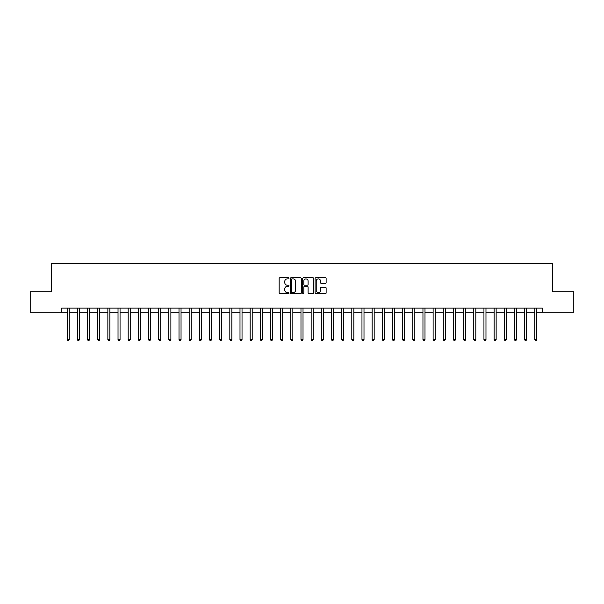 <?xml version="1.0" encoding="UTF-8"?>
<svg xmlns="http://www.w3.org/2000/svg" width="604" height="604" viewBox="0 0 604 604"><rect width="100%" height="100%" fill="white"/><g stroke="black" fill="none" stroke-linecap="round" stroke-linejoin="round"><path stroke-width="0.91" d="M288.991 278.316A0.559 0.559 0 0 0 288.433 277.757L279.954 277.757A0.8 0.8 0 0 0 279.154 278.55L279.154 292.917A0.8 0.8 0 0 0 279.954 293.718L288.433 293.718A0.559 0.559 0 0 0 288.991 293.159A0.559 0.559 0 0 0 288.433 292.6L287.33 292.6A2.552 2.552 0 0 1 284.778 290.048L284.778 288.848A2.552 2.552 0 0 1 287.33 286.296L288.433 286.296A0.559 0.559 0 0 0 288.991 285.737A0.559 0.559 0 0 0 288.433 285.179L287.33 285.179A2.552 2.552 0 0 1 284.778 282.627L284.778 281.426A2.552 2.552 0 0 1 287.33 278.874L288.433 278.874A0.559 0.559 0 0 0 288.991 278.316M325.329 283.382A0.8 0.8 0 0 0 326.122 282.581L326.122 278.55A0.8 0.8 0 0 0 325.329 277.757L315.907 277.757A0.8 0.8 0 0 0 315.107 278.55L315.107 292.917A0.8 0.8 0 0 0 315.907 293.718L325.329 293.718A0.8 0.8 0 0 0 326.122 292.917L326.122 288.055A0.8 0.8 0 0 0 325.329 287.255L321.298 287.255A0.8 0.8 0 0 0 320.498 288.055L320.498 290.464A2.137 2.137 0 0 1 318.361 292.6A2.137 2.137 0 0 1 316.224 290.464L316.224 281.011A2.137 2.137 0 0 1 318.361 278.874A2.137 2.137 0 0 1 320.498 281.011L320.498 282.581A0.8 0.8 0 0 0 321.298 283.382L325.329 283.382M61.714 312.162L30.2 312.162L30.2 291.838L51.544 291.838L51.544 263.374L552.456 263.374L552.456 291.838L573.8 291.838L573.8 312.162L542.286 312.162L542.286 308.1L61.714 308.1L61.714 312.162L67.203 312.162M301.298 278.55A0.8 0.8 0 0 0 300.505 277.757L291.083 277.757A0.8 0.8 0 0 0 290.29 278.55L290.29 292.917A0.8 0.8 0 0 0 291.083 293.718L300.505 293.718A0.8 0.8 0 0 0 301.298 292.917L301.298 278.55M303.495 277.757L312.917 277.757A0.8 0.8 0 0 1 313.71 278.55L313.71 292.917A0.8 0.8 0 0 1 312.917 293.718L308.886 293.718A0.8 0.8 0 0 1 308.085 292.917L308.085 287.096A0.8 0.8 0 0 0 307.285 286.296L304.612 286.296A0.8 0.8 0 0 0 303.82 287.096L303.82 293.159A0.559 0.559 0 0 1 303.261 293.718A0.559 0.559 0 0 1 302.702 293.159L302.702 278.55A0.8 0.8 0 0 1 303.495 277.757M69.234 312.162L77.365 312.162M79.396 312.162L87.527 312.162M89.558 312.162L97.689 312.162M99.728 312.162L107.859 312.162M109.89 312.162L118.022 312.162M120.053 312.162L128.184 312.162M130.222 312.162L138.354 312.162M140.385 312.162L148.516 312.162M150.547 312.162L158.678 312.162M160.709 312.162L168.848 312.162M170.879 312.162L179.011 312.162M181.041 312.162L189.173 312.162M191.204 312.162L199.335 312.162M201.374 312.162L209.505 312.162M211.536 312.162L219.667 312.162M221.698 312.162L229.83 312.162M231.868 312.162L239.999 312.162M242.03 312.162L250.162 312.162M252.193 312.162L260.324 312.162M262.355 312.162L270.486 312.162M272.525 312.162L280.656 312.162M282.687 312.162L290.818 312.162M292.849 312.162L300.981 312.162M303.019 312.162L311.151 312.162M313.182 312.162L321.313 312.162M323.344 312.162L331.475 312.162M333.514 312.162L341.645 312.162M343.676 312.162L351.807 312.162M353.838 312.162L361.97 312.162M364.001 312.162L372.132 312.162M374.17 312.162L382.302 312.162M384.333 312.162L392.464 312.162M394.495 312.162L402.626 312.162M404.665 312.162L412.796 312.162M414.827 312.162L422.959 312.162M424.989 312.162L433.121 312.162M435.152 312.162L443.291 312.162M445.322 312.162L453.453 312.162M455.484 312.162L463.615 312.162M465.646 312.162L473.778 312.162M475.816 312.162L483.947 312.162M485.978 312.162L494.11 312.162M496.141 312.162L504.272 312.162M506.311 312.162L514.442 312.162M516.473 312.162L524.604 312.162M526.635 312.162L534.766 312.162M536.797 312.162L542.286 312.162M291.966 278.874A0.559 0.559 0 0 0 291.407 279.433L291.407 292.042A0.559 0.559 0 0 0 291.966 292.6L293.121 292.6A2.552 2.552 0 0 0 295.673 290.048L295.673 281.426A2.552 2.552 0 0 0 293.121 278.874L291.966 278.874M308.085 281.049A2.137 2.137 0 0 0 305.949 278.912A2.137 2.137 0 0 0 303.82 281.049L303.82 284.378A0.8 0.8 0 0 0 304.612 285.179L307.285 285.179A0.8 0.8 0 0 0 308.085 284.378L308.085 281.049M69.332 308.1L69.294 308.199A0.815 0.815 90.1 0 0 69.234 308.508L69.234 339.569L67.203 339.569L67.203 308.508A0.815 0.815 90.1 0 0 67.142 308.199L67.097 308.1M69.234 339.569L68.622 340.626L67.807 340.626L67.203 339.569M79.494 308.1L79.456 308.199A0.815 0.815 0 0 0 79.396 308.508L79.396 339.569L77.365 339.569L77.365 308.508A0.815 0.815 0 0 0 77.304 308.199L77.267 308.1M79.396 339.569L78.784 340.626L77.976 340.626L77.365 339.569M89.664 308.1L89.618 308.199A0.815 0.815 0 0 0 89.558 308.508L89.558 339.569L87.527 339.569L87.527 308.508A0.815 0.815 0 0 0 87.467 308.199L87.429 308.1M89.558 339.569L88.954 340.626L88.139 340.626L87.527 339.569M99.826 308.1L99.781 308.199A0.815 0.815 0 0 0 99.728 308.508L99.728 339.569L97.689 339.569L97.689 308.508A0.815 0.815 0 0 0 97.637 308.199L97.591 308.1M99.728 339.569L99.116 340.626L98.301 340.626L97.689 339.569M109.988 308.1L109.951 308.199A0.815 0.815 0 0 0 109.89 308.508L109.89 339.569L107.859 339.569L107.859 308.508A0.815 0.815 0 0 0 107.799 308.199L107.754 308.1M109.89 339.569L109.279 340.626L108.463 340.626L107.859 339.569M120.158 308.1L120.113 308.199A0.815 0.815 0 0 0 120.053 308.508L120.053 339.569L118.022 339.569L118.022 308.508A0.815 0.815 0 0 0 117.961 308.199L117.923 308.1M120.053 339.569L119.441 340.626L118.633 340.626L118.022 339.569M130.321 308.1L130.275 308.199A0.815 0.815 0 0 0 130.222 308.508L130.222 339.569L128.184 339.569L128.184 308.508A0.815 0.815 0 0 0 128.131 308.199L128.086 308.1M130.222 339.569L129.611 340.626L128.795 340.626L128.184 339.569M140.483 308.1L140.445 308.199A0.815 0.815 0 0 0 140.385 308.508L140.385 339.569L138.354 339.569L138.354 308.508A0.815 0.815 0 0 0 138.293 308.199L138.248 308.1M140.385 339.569L139.773 340.626L138.958 340.626L138.354 339.569M150.645 308.1L150.607 308.199A0.815 0.815 0 0 0 150.547 308.508L150.547 339.569L148.516 339.569L148.516 308.508A0.815 0.815 0 0 0 148.456 308.199L148.418 308.1M150.547 339.569L149.935 340.626L149.128 340.626L148.516 339.569M160.815 308.1L160.77 308.199A0.815 0.815 0 0 0 160.709 308.508L160.709 339.569L158.678 339.569L158.678 308.508A0.815 0.815 0 0 0 158.618 308.199L158.58 308.1M160.709 339.569L160.105 340.626L159.29 340.626L158.678 339.569M170.977 308.1L170.94 308.199A0.815 0.815 0 0 0 170.879 308.508L170.879 339.569L168.848 339.569L168.848 308.508A0.815 0.815 0 0 0 168.788 308.199L168.743 308.1M170.879 339.569L170.268 340.626L169.452 340.626L168.848 339.569M181.14 308.1L181.102 308.199A0.815 0.815 0 0 0 181.041 308.508L181.041 339.569L179.011 339.569L179.011 308.508A0.815 0.815 0 0 0 178.95 308.199L178.912 308.1M181.041 339.569L180.43 340.626L179.622 340.626L179.011 339.569M191.309 308.1L191.264 308.199A0.815 0.815 0 0 0 191.204 308.508L191.204 339.569L189.173 339.569L189.173 308.508A0.815 0.815 0 0 0 189.112 308.199L189.075 308.1M191.204 339.569L190.6 340.626L189.784 340.626L189.173 339.569M201.472 308.1L201.426 308.199A0.815 0.815 0 0 0 201.374 308.508L201.374 339.569L199.335 339.569L199.335 308.508A0.815 0.815 0 0 0 199.282 308.199L199.237 308.1M201.374 339.569L200.762 340.626L199.947 340.626L199.335 339.569M211.634 308.1L211.596 308.199A0.815 0.815 0 0 0 211.536 308.508L211.536 339.569L209.505 339.569L209.505 308.508A0.815 0.815 0 0 0 209.445 308.199L209.399 308.1M211.536 339.569L210.924 340.626L210.109 340.626L209.505 339.569M221.804 308.1L221.759 308.199A0.815 0.815 0 0 0 221.698 308.508L221.698 339.569L219.667 339.569L219.667 308.508A0.815 0.815 0 0 0 219.607 308.199L219.569 308.1M221.698 339.569L221.087 340.626L220.279 340.626L219.667 339.569M231.966 308.1L231.921 308.199A0.815 0.815 0 0 0 231.868 308.508L231.868 339.569L229.83 339.569L229.83 308.508A0.815 0.815 0 0 0 229.777 308.199L229.731 308.1M231.868 339.569L231.257 340.626L230.441 340.626L229.83 339.569M242.129 308.1L242.091 308.199A0.815 0.815 0 0 0 242.03 308.508L242.03 339.569L239.999 339.569L239.999 308.508A0.815 0.815 0 0 0 239.939 308.199L239.894 308.1M242.03 339.569L241.419 340.626L240.603 340.626L239.999 339.569M252.291 308.1L252.253 308.199A0.815 0.815 0 0 0 252.193 308.508L252.193 339.569L250.162 339.569L250.162 308.508A0.815 0.815 0 0 0 250.101 308.199L250.064 308.1M252.193 339.569L251.581 340.626L250.773 340.626L250.162 339.569M262.461 308.1L262.415 308.199A0.815 0.815 0 0 0 262.355 308.508L262.355 339.569L260.324 339.569L260.324 308.508A0.815 0.815 0 0 0 260.264 308.199L260.226 308.1M262.355 339.569L261.751 340.626L260.936 340.626L260.324 339.569M272.623 308.1L272.585 308.199A0.815 0.815 0 0 0 272.525 308.508L272.525 339.569L270.486 339.569L270.486 308.508A0.815 0.815 0 0 0 270.433 308.199L270.388 308.1M272.525 339.569L271.913 340.626L271.098 340.626L270.486 339.569M282.785 308.1L282.748 308.199A0.815 0.815 0 0 0 282.687 308.508L282.687 339.569L280.656 339.569L280.656 308.508A0.815 0.815 0 0 0 280.596 308.199L280.55 308.1M282.687 339.569L282.076 340.626L281.268 340.626L280.656 339.569M292.955 308.1L292.91 308.199A0.815 0.815 0 0 0 292.849 308.508L292.849 339.569L290.818 339.569L290.818 308.508A0.815 0.815 0 0 0 290.758 308.199L290.72 308.1M292.849 339.569L292.245 340.626L291.43 340.626L290.818 339.569M303.117 308.1L303.072 308.199A0.815 0.815 0 0 0 303.019 308.508L303.019 339.569L300.981 339.569L300.981 308.508A0.815 0.815 0 0 0 300.928 308.199L300.883 308.1M303.019 339.569L302.408 340.626L301.592 340.626L300.981 339.569M313.28 308.1L313.242 308.199A0.815 0.815 0 0 0 313.182 308.508L313.182 339.569L311.151 339.569L311.151 308.508A0.815 0.815 0 0 0 311.09 308.199L311.045 308.1M313.182 339.569L312.57 340.626L311.755 340.626L311.151 339.569M323.45 308.1L323.404 308.199A0.815 0.815 0 0 0 323.344 308.508L323.344 339.569L321.313 339.569L321.313 308.508A0.815 0.815 0 0 0 321.252 308.199L321.215 308.1M323.344 339.569L322.732 340.626L321.924 340.626L321.313 339.569M333.612 308.1L333.567 308.199A0.815 0.815 0 0 0 333.514 308.508L333.514 339.569L331.475 339.569L331.475 308.508A0.815 0.815 0 0 0 331.415 308.199L331.377 308.1M333.514 339.569L332.902 340.626L332.087 340.626L331.475 339.569M343.774 308.1L343.736 308.199A0.815 0.815 0 0 0 343.676 308.508L343.676 339.569L341.645 339.569L341.645 308.508A0.815 0.815 0 0 0 341.585 308.199L341.539 308.1M343.676 339.569L343.064 340.626L342.249 340.626L341.645 339.569M353.936 308.1L353.899 308.199A0.815 0.815 0 0 0 353.838 308.508L353.838 339.569L351.807 339.569L351.807 308.508A0.815 0.815 0 0 0 351.747 308.199L351.709 308.1M353.838 339.569L353.227 340.626L352.419 340.626L351.807 339.569M364.106 308.1L364.061 308.199A0.815 0.815 0 0 0 364.001 308.508L364.001 339.569L361.97 339.569L361.97 308.508A0.815 0.815 0 0 0 361.909 308.199L361.872 308.1M364.001 339.569L363.397 340.626L362.581 340.626L361.97 339.569M374.269 308.1L374.223 308.199A0.815 0.815 0 0 0 374.17 308.508L374.17 339.569L372.132 339.569L372.132 308.508A0.815 0.815 0 0 0 372.079 308.199L372.034 308.1M374.17 339.569L373.559 340.626L372.743 340.626L372.132 339.569M384.431 308.1L384.393 308.199A0.815 0.815 0 0 0 384.333 308.508L384.333 339.569L382.302 339.569L382.302 308.508A0.815 0.815 0 0 0 382.241 308.199L382.196 308.1M384.333 339.569L383.721 340.626L382.913 340.626L382.302 339.569M394.601 308.1L394.555 308.199A0.815 0.815 0 0 0 394.495 308.508L394.495 339.569L392.464 339.569L392.464 308.508A0.815 0.815 0 0 0 392.404 308.199L392.366 308.1M394.495 339.569L393.891 340.626L393.076 340.626L392.464 339.569M404.763 308.1L404.718 308.199A0.815 0.815 0 0 0 404.665 308.508L404.665 339.569L402.626 339.569L402.626 308.508A0.815 0.815 0 0 0 402.574 308.199L402.528 308.1M404.665 339.569L404.053 340.626L403.238 340.626L402.626 339.569M414.925 308.1L414.888 308.199A0.815 0.815 0 0 0 414.827 308.508L414.827 339.569L412.796 339.569L412.796 308.508A0.815 0.815 0 0 0 412.736 308.199L412.691 308.1M414.827 339.569L414.216 340.626L413.4 340.626L412.796 339.569M425.088 308.1L425.05 308.199A0.815 0.815 0 0 0 424.989 308.508L424.989 339.569L422.959 339.569L422.959 308.508A0.815 0.815 0 0 0 422.898 308.199L422.86 308.1M424.989 339.569L424.378 340.626L423.57 340.626L422.959 339.569M435.257 308.1L435.212 308.199A0.815 0.815 0 0 0 435.152 308.508L435.152 339.569L433.121 339.569L433.121 308.508A0.815 0.815 0 0 0 433.06 308.199L433.023 308.1M435.152 339.569L434.548 340.626L433.732 340.626L433.121 339.569M445.42 308.1L445.382 308.199A0.815 0.815 0 0 0 445.322 308.508L445.322 339.569L443.291 339.569L443.291 308.508A0.815 0.815 0 0 0 443.23 308.199L443.185 308.1M445.322 339.569L444.71 340.626L443.895 340.626L443.291 339.569M455.582 308.1L455.544 308.199A0.815 0.815 0 0 0 455.484 308.508L455.484 339.569L453.453 339.569L453.453 308.508A0.815 0.815 0 0 0 453.393 308.199L453.355 308.1M455.484 339.569L454.872 340.626L454.065 340.626L453.453 339.569M465.752 308.1L465.707 308.199A0.815 0.815 0 0 0 465.646 308.508L465.646 339.569L463.615 339.569L463.615 308.508A0.815 0.815 0 0 0 463.555 308.199L463.517 308.1M465.646 339.569L465.042 340.626L464.227 340.626L463.615 339.569M475.914 308.1L475.869 308.199A0.815 0.815 0 0 0 475.816 308.508L475.816 339.569L473.778 339.569L473.778 308.508A0.815 0.815 0 0 0 473.725 308.199L473.679 308.1M475.816 339.569L475.205 340.626L474.389 340.626L473.778 339.569M486.077 308.1L486.039 308.199A0.815 0.815 0 0 0 485.978 308.508L485.978 339.569L483.947 339.569L483.947 308.508A0.815 0.815 0 0 0 483.887 308.199L483.842 308.1M485.978 339.569L485.367 340.626L484.559 340.626L483.947 339.569M496.246 308.1L496.201 308.199A0.815 0.815 0 0 0 496.141 308.508L496.141 339.569L494.11 339.569L494.11 308.508A0.815 0.815 0 0 0 494.049 308.199L494.012 308.1M496.141 339.569L495.537 340.626L494.721 340.626L494.11 339.569M506.409 308.1L506.363 308.199A0.815 0.815 0 0 0 506.311 308.508L506.311 339.569L504.272 339.569L504.272 308.508A0.815 0.815 0 0 0 504.219 308.199L504.174 308.1M506.311 339.569L505.699 340.626L504.884 340.626L504.272 339.569M516.571 308.1L516.533 308.199A0.815 0.815 0 0 0 516.473 308.508L516.473 339.569L514.442 339.569L514.442 308.508A0.815 0.815 0 0 0 514.381 308.199L514.336 308.1M516.473 339.569L515.861 340.626L515.046 340.626L514.442 339.569M526.733 308.1L526.696 308.199A0.815 0.815 0 0 0 526.635 308.508L526.635 339.569L524.604 339.569L524.604 308.508A0.815 0.815 0 0 0 524.544 308.199L524.506 308.1M526.635 339.569L526.024 340.626L525.216 340.626L524.604 339.569M536.903 308.1L536.858 308.199A0.815 0.815 0 0 0 536.797 308.508L536.797 339.569L534.766 339.569L534.766 308.508A0.815 0.815 0 0 0 534.706 308.199L534.668 308.1M536.797 339.569L536.193 340.626L535.378 340.626L534.766 339.569"/></g></svg>
